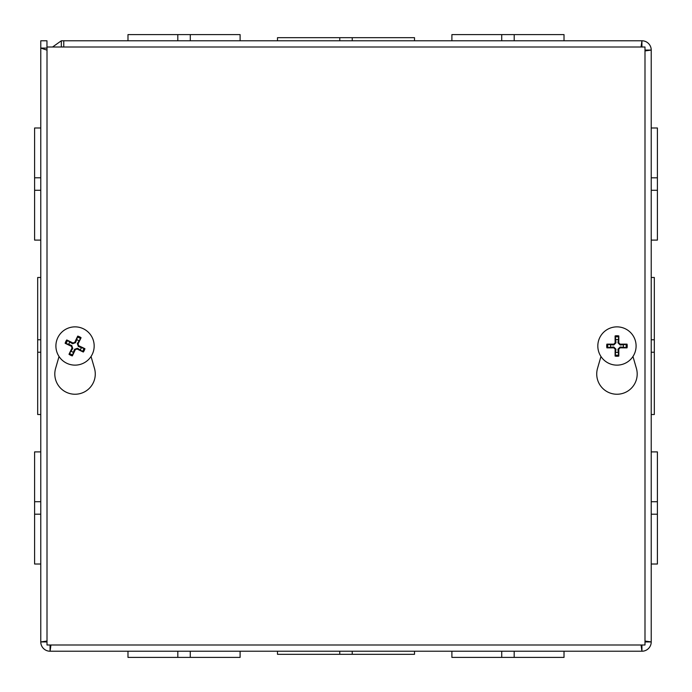 <?xml version="1.0" encoding="UTF-8"?>
<svg xmlns="http://www.w3.org/2000/svg" width="692" height="692" viewBox="0 0 692 692"><rect width="100%" height="100%" fill="white"/><g stroke="black" fill="none" stroke-linecap="round" stroke-linejoin="round"><path stroke-width="1.04" d="M641.06 644.996L641.925 651.224L50.075 651.224L50.94 644.996M277.483 651.224L277.483 654.312L352.228 654.312L352.228 651.224M339.763 654.312L339.763 651.224M352.228 654.312L414.517 654.312L414.517 651.224M47.004 641.06L40.776 641.925L40.776 40.776L46.961 40.776L46.961 47.662M40.776 451.893L40.776 564.015L34.6 564.015L34.6 451.893L40.776 451.893L40.776 414.517L37.688 414.517L37.688 352.228L40.776 352.228L40.776 414.517M40.776 177.801L40.776 240.107L34.6 240.107L34.6 127.985L40.776 127.985L40.776 177.801L34.6 177.801M40.776 631.632L40.776 564.015M40.776 352.228L40.776 240.107M40.776 127.985L40.776 48.059L47.004 50.144M40.776 277.483L37.688 277.483L37.688 352.228M40.776 339.763L37.688 339.763M47.004 641.804L46.961 641.925A3.114 3.114 0 0 0 47.004 642.479M49.521 644.996A3.114 3.114 0 0 0 50.075 645.039L50.196 644.996M644.996 49.521A3.114 3.114 0 0 1 645.039 50.075L651.224 50.075L651.224 641.925A9.29 9.29 0 0 1 641.925 651.224L641.925 645.039A3.114 3.114 0 0 0 642.479 644.996M644.996 642.479A3.114 3.114 0 0 0 645.039 641.925L644.996 641.804M642.479 47.004A3.114 3.114 0 0 0 641.925 46.961L641.804 47.004M47.004 48.111L40.776 48.059M46.961 641.925L40.776 641.925A9.29 9.29 0 0 0 50.075 651.224L50.075 645.039M63.768 47.004L63.768 40.776L641.925 40.776A9.29 9.29 0 0 1 651.224 50.075L644.996 50.94M641.06 47.004L641.925 40.776L641.925 46.961M645.039 641.925L651.224 641.925L644.996 641.06M63.768 46.961L60.792 47.004M52.566 47.004L61.337 40.776L63.768 40.776M61.337 40.776L61.337 46.961M651.224 352.237L654.312 352.237L654.312 277.483L651.224 277.483M651.224 414.517L654.312 414.517L654.312 352.237M654.312 339.772L651.224 339.772M190.291 40.776L127.985 40.776L127.985 34.6L240.107 34.6L240.107 40.776L190.291 40.776L190.291 34.6M352.237 40.776L352.237 37.688L414.517 37.688L414.517 40.776L277.483 40.776L277.483 37.688L339.772 37.688L339.772 40.776M514.199 40.776L451.893 40.776L451.893 34.6L564.015 34.6L564.015 40.776L514.199 40.776L514.199 34.6M352.237 37.688L339.772 37.688M127.985 651.224L127.985 657.4L240.107 657.4L240.107 651.224M177.818 651.224L177.818 657.4M190.274 651.224L190.274 657.4M451.893 651.224L451.893 657.4L564.015 657.4L564.015 651.224M501.726 651.224L501.726 657.4M514.182 651.224L514.182 657.4M40.776 514.191L34.6 514.191M40.776 501.709L34.6 501.709M40.776 190.283L34.6 190.283M651.224 240.107L657.4 240.107L657.4 127.985L651.224 127.985M651.224 190.291L657.4 190.291M651.224 177.809L657.4 177.809M651.224 564.015L657.4 564.015L657.4 451.893L651.224 451.893M651.224 514.199L657.4 514.199M651.224 501.717L657.4 501.717M177.809 40.776L177.809 34.6M501.717 40.776L501.717 34.6M632.964 356.492L636.398 368.386A20.232 20.232 0 0 1 616.961 394.241A20.232 20.232 0 0 1 597.525 368.386L600.959 356.492M91.041 356.492L94.475 368.386A20.232 20.232 0 0 1 75.039 394.241A20.232 20.232 0 0 1 55.602 368.386L59.036 356.492M644.996 47.004L644.996 644.996L47.004 644.996L47.004 47.004L644.996 47.004M78.897 340.81A6.462 6.462 0 0 0 76.682 339.746L77.746 336.104A25.31 2.206 114.1 0 0 74.771 342.358L72.971 342.99A25.31 2.206 -152.7 0 0 66.752 339.962L69.849 342.142A6.462 6.462 0 0 0 68.785 344.357L71.734 345.516L72.755 348.439L69.001 354.287A10.25 10.25 0 0 0 72.331 355.896A25.31 2.206 -65.9 0 0 75.307 349.642L77.106 349.01A25.31 2.206 27.3 0 0 83.325 352.038L80.22 349.858A6.462 6.462 0 0 0 81.293 347.643L78.343 346.484L77.322 343.561L81.076 337.713A10.25 10.25 0 0 0 77.746 336.104M68.785 344.357L65.143 343.293A25.31 2.206 24.1 0 0 71.397 346.268L72.029 348.067A25.31 2.206 117.3 0 0 69.001 354.287M66.752 339.962A10.25 10.25 0 0 0 65.143 343.293M71.181 351.19A6.462 6.462 0 0 0 73.395 352.254L72.331 355.896M81.293 347.643L84.934 348.707A25.31 2.206 -155.9 0 0 78.68 345.732L78.049 343.933A25.31 2.206 -62.7 0 0 81.076 337.713M83.325 352.038A10.25 10.25 0 0 0 84.934 348.707M73.395 352.254L74.554 349.304L77.478 348.284L80.22 349.858M76.682 339.746L75.523 342.696L72.599 343.716L69.849 342.142M83.325 328.752A19.134 19.134 0 0 1 85.825 361.804A19.134 19.134 0 0 1 55.957 347.445A19.134 19.134 0 0 1 83.325 328.752M618.19 339.651A6.462 6.462 0 0 0 615.733 339.651L615.11 335.914A25.31 2.206 88.4 0 0 615.145 342.834L613.795 344.175A25.31 2.206 -178.4 0 0 606.875 344.149L610.612 344.772A6.462 6.462 0 0 0 610.612 347.228L613.769 346.995L615.966 349.192L615.11 356.086A10.25 10.25 0 0 0 618.812 356.086A25.31 2.206 -91.6 0 0 618.786 349.166L620.127 347.825A25.31 2.206 1.6 0 0 627.047 347.851L623.31 347.228A6.462 6.462 0 0 0 623.31 344.772L620.153 345.005L617.956 342.808L618.812 335.914A10.25 10.25 0 0 0 615.11 335.914M610.612 347.228L606.875 347.851A25.31 2.206 -1.6 0 0 613.795 347.825L615.145 349.166A25.31 2.206 91.6 0 0 615.11 356.086M606.875 344.149A10.25 10.25 0 0 0 606.875 347.851M615.733 352.349A6.462 6.462 0 0 0 618.19 352.349L618.812 356.086M623.31 344.772L627.047 344.149A25.31 2.206 178.4 0 0 620.127 344.175L618.786 342.834A25.31 2.206 -88.4 0 0 618.812 335.914M627.047 347.851A10.25 10.25 0 0 0 627.047 344.149M618.19 352.349L617.956 349.192L620.153 346.995L623.31 347.228M615.733 339.651L615.966 342.808L613.769 345.005L610.612 344.772M616.961 326.866A19.134 19.134 0 0 1 633.535 355.567A19.134 19.134 0 0 1 600.388 355.567A19.134 19.134 0 0 1 616.961 326.866M77.34 337.099A9.195 9.195 0 0 1 80.557 338.647M66.138 343.699A9.195 9.195 0 0 1 67.686 340.481M72.738 354.901A9.195 9.195 0 0 1 69.52 353.353M83.94 348.301A9.195 9.195 0 0 1 82.391 351.519M72.029 348.067L72.755 348.439M75.307 349.642L74.554 349.304M77.106 349.01L77.478 348.284M78.68 345.732L78.343 346.484M78.049 343.933L77.322 343.561M72.971 342.99L72.599 343.716M74.771 342.358L75.523 342.696M71.397 346.268L71.734 345.516M615.179 336.987A9.195 9.195 0 0 1 618.743 336.987M607.948 347.782A9.195 9.195 0 0 1 607.948 344.218M618.743 355.013A9.195 9.195 0 0 1 615.179 355.013M625.975 344.218A9.195 9.195 0 0 1 625.975 347.782M615.145 349.166L615.966 349.192M618.786 349.166L617.956 349.192M620.127 347.825L620.153 346.995M620.127 344.175L620.153 345.005M618.786 342.834L617.956 342.808M613.795 344.175L613.769 345.005M615.145 342.834L615.966 342.808M613.795 347.825L613.769 346.995"/></g></svg>
